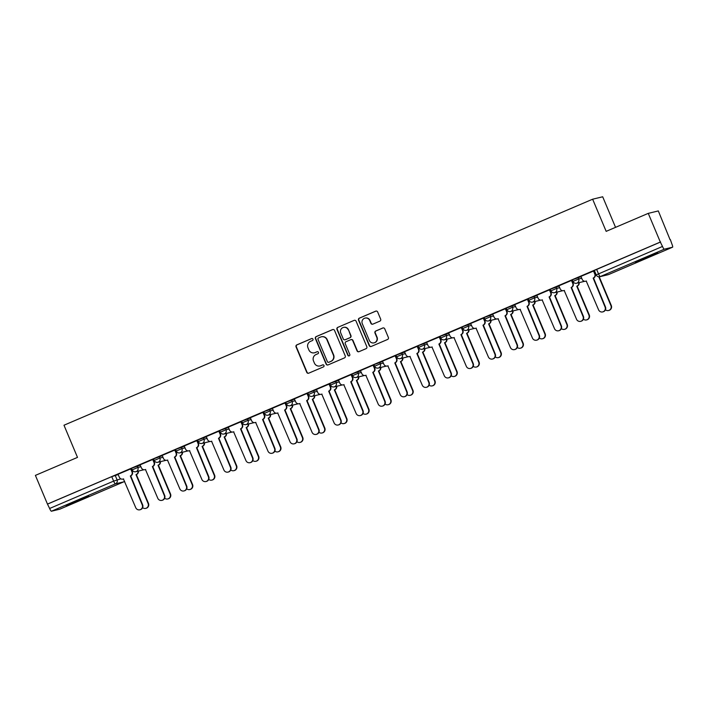 <?xml version="1.0" encoding="UTF-8"?>
<svg xmlns="http://www.w3.org/2000/svg" width="708" height="708" viewBox="0 0 708 708"><rect width="100%" height="100%" fill="white"/><g stroke="black" fill="none" stroke-linecap="round" stroke-linejoin="round"><path stroke-width="1.06" d="M312.963 339.141A1.08 1.053 -103.6 0 0 311.582 338.566L296.847 344.867A1.54 1.504 -103.6 0 0 296.05 346.876L306.759 372.355A1.54 1.504 -103.6 0 0 308.741 373.178L323.476 366.877A1.08 1.053 -103.6 0 0 322.813 364.841A1.08 1.053 -103.6 0 0 322.644 364.894L320.742 365.709A4.912 4.823 -103.6 0 1 314.396 363.08L313.502 360.956A4.912 4.823 -103.6 0 1 316.042 354.531L317.945 353.708A1.08 1.053 -103.6 0 0 317.272 351.672A1.08 1.053 -103.6 0 0 317.113 351.734L315.202 352.549A4.912 4.823 -103.6 0 1 308.865 349.911L307.971 347.787A4.912 4.823 -103.6 0 1 310.502 341.362L312.414 340.548A1.08 1.053 -103.6 0 0 312.963 339.141M311.892 338.486A1.08 1.053 -103.6 0 0 311.874 338.495L297.139 344.796A1.54 1.504 -103.6 0 0 296.342 346.805L307.06 372.284A1.54 1.504 -103.6 0 0 308.653 373.213M322.963 364.815A1.08 1.053 -103.6 0 0 322.936 364.824L320.742 365.709M317.113 351.734L317.405 351.664A1.08 1.053 -103.6 0 0 317.405 351.664L315.202 352.549M75.19 501.406L66.225 505.592L70.428 504.14L88.73 496.131L75.19 501.406M644.253 258.11L635.288 262.287L639.492 260.845L657.794 252.827L644.253 258.11M379.877 321.14A1.54 1.504 -103.6 0 0 380.665 319.131L377.665 311.98A1.54 1.504 -103.6 0 0 375.683 311.157L359.319 318.158A1.54 1.504 -103.6 0 0 358.522 320.166L369.231 345.646A1.54 1.504 -103.6 0 0 371.213 346.469L387.577 339.468A1.54 1.504 -103.6 0 0 388.373 337.459L384.745 328.831A1.54 1.504 -103.6 0 0 382.762 328.008L375.762 330.999A1.54 1.504 -103.6 0 0 374.966 333.008L376.762 337.291A4.106 4.036 -103.6 0 1 374.019 342.867A4.106 4.036 -103.6 0 1 369.346 340.459L362.292 323.689A4.106 4.036 -103.6 0 1 365.045 318.104A4.106 4.036 -103.6 0 1 369.718 320.512L370.895 323.308A1.54 1.504 -103.6 0 0 372.868 324.131L379.877 321.14M47.463 504.078L35.4 475.387L77.499 457.386L63.985 425.225L592.64 199.205L606.163 231.357L648.263 213.365L660.325 242.056L47.463 504.078L49.631 508.477L113.634 481.113L120.847 478.847M334.539 330.424A1.54 1.504 -103.6 0 0 332.556 329.601L316.193 336.592A1.54 1.504 -103.6 0 0 315.396 338.601L326.105 364.08A1.54 1.504 -103.6 0 0 328.087 364.903L344.451 357.912A1.54 1.504 -103.6 0 0 345.247 355.903L334.539 330.424M337.751 327.379L354.115 320.379A1.54 1.504 -103.6 0 1 356.097 321.202L366.806 346.681A1.54 1.504 -103.6 0 1 366.018 348.69L359.009 351.681A1.54 1.504 -103.6 0 1 357.036 350.858L352.69 340.53A1.54 1.504 -103.6 0 0 350.708 339.707L346.062 341.69A1.54 1.504 -103.6 0 0 345.265 343.699L349.787 354.46A1.08 1.053 -103.6 0 1 349.071 355.92A1.08 1.053 -103.6 0 1 347.849 355.283L336.964 329.388A1.54 1.504 -103.6 0 1 337.751 327.379L354.115 320.379M648.263 213.365L658.307 210.931L670.095 239.746M615.544 227.348L602.685 196.78L592.64 199.205M660.325 242.056L662.493 246.455A3.133 0.593 66.9 0 0 664.29 249.198L672.582 247.198A3.133 0.593 66.9 0 0 672.6 247.189A3.133 0.593 66.9 0 0 671.954 244.171L670.37 239.631M47.755 504.007L111.758 476.643L118.236 474.555M59.755 509.202A3.133 0.593 -113.1 0 1 59.737 509.211L51.436 511.22A3.133 0.593 -113.1 0 1 49.631 508.477M123.741 481.856A3.133 3.133 0 0 0 124.635 481.263A3.133 3.071 -103.6 0 1 123.723 481.856A3.133 0.593 66.9 0 0 123.741 481.856L59.737 509.211A3.133 0.593 -113.1 0 1 59.72 509.22L123.723 481.856L115.431 483.856L51.436 511.22M131.051 468.767L117.997 474.272L119.369 477.263A3.133 3.071 -103.6 0 0 123.404 478.935L135.741 507.689A3.602 3.531 -103.6 0 0 139.839 509.795A3.602 3.531 -103.6 0 0 142.246 504.91L130.334 475.98A3.133 3.071 -103.6 0 0 131.945 471.882L132.325 471.794A3.133 3.071 76.4 0 1 130.714 475.882L142.627 504.813A3.602 3.531 76.4 0 1 140.219 509.707L139.839 509.795M153.096 459.35L140.034 464.846L141.405 467.838A3.133 3.071 -103.6 0 0 145.45 469.519L157.787 498.264A3.602 3.531 -103.6 0 0 161.875 500.37A3.602 3.531 -103.6 0 0 164.283 495.485L152.37 466.554A3.133 3.071 -103.6 0 0 153.981 462.466L154.362 462.368A3.133 3.071 76.4 0 1 152.751 466.466L164.663 495.396A3.602 3.531 76.4 0 1 162.256 500.282L161.875 500.37M175.133 449.925L162.185 455.403M197.169 440.5L184.222 445.978M206.249 436.535L207.524 439.571A3.133 3.071 -103.6 0 0 211.568 441.243L223.896 469.997A3.602 3.531 -103.6 0 0 227.994 472.103A3.602 3.531 -103.6 0 0 230.401 467.218L218.489 438.287A3.133 3.071 -103.6 0 0 220.1 434.199L219.312 431.039L206.258 436.553M228.295 427.119L229.569 430.145A3.133 3.071 -103.6 0 0 233.605 431.827L245.941 460.572A3.602 3.531 -103.6 0 0 250.03 462.687A3.602 3.531 -103.6 0 0 252.437 457.793L240.525 428.862A3.133 3.071 -103.6 0 0 242.136 424.773L241.348 421.614L228.295 427.136M250.331 417.693L251.606 420.729A3.133 3.071 -103.6 0 0 255.641 422.402L267.978 451.146A3.602 3.531 -103.6 0 0 272.076 453.262A3.602 3.531 -103.6 0 0 274.474 448.376L262.571 419.446A3.133 3.071 -103.6 0 0 264.181 415.348L263.385 412.189L250.34 417.711M272.368 408.268L273.642 411.304A3.133 3.071 -103.6 0 0 277.686 412.976L290.014 441.73A3.602 3.531 -103.6 0 0 294.112 443.836A3.602 3.531 -103.6 0 0 296.519 438.951L284.607 410.021A3.133 3.071 -103.6 0 0 286.218 405.932L285.43 402.772L272.376 408.286M308.635 396.409L307.024 393.453L294.316 398.887L295.687 401.879A3.133 3.071 -103.6 0 0 299.723 403.56L312.06 432.305A3.602 3.531 -103.6 0 0 316.149 434.411A3.602 3.531 -103.6 0 0 318.556 429.526L306.644 400.595A3.133 3.071 -103.6 0 0 308.254 396.507L308.635 396.409A3.133 3.071 76.4 0 1 307.024 400.507L318.936 429.437A3.602 3.531 76.4 0 1 316.529 434.323L316.149 434.411M316.449 389.427L317.724 392.462A3.133 3.071 -103.6 0 0 321.759 394.135L334.096 422.88A3.602 3.531 -103.6 0 0 338.194 424.995A3.602 3.531 -103.6 0 0 340.592 420.101L328.68 391.17A3.133 3.071 -103.6 0 0 330.3 387.081L329.503 383.922L316.458 389.444M338.486 380.001L339.76 383.037A3.133 3.071 -103.6 0 0 343.805 384.709L356.133 413.463A3.602 3.531 -103.6 0 0 360.23 415.569A3.602 3.531 -103.6 0 0 362.638 410.684L350.726 381.754A3.133 3.071 -103.6 0 0 352.336 377.656L351.442 374.523L338.495 380.019M374.753 368.142L373.143 365.186L360.425 370.62L361.806 373.612A3.133 3.071 -103.6 0 0 365.841 375.284L378.178 404.038A3.602 3.531 -103.6 0 0 382.267 406.144A3.602 3.531 -103.6 0 0 384.674 401.259L372.762 372.328A3.133 3.071 -103.6 0 0 374.373 368.24L374.753 368.142A3.133 3.071 76.4 0 1 373.143 372.24L385.055 401.171A3.602 3.531 76.4 0 1 382.647 406.056L382.267 406.144M396.799 358.726L395.188 355.761L382.47 361.195L383.842 364.186A3.133 3.071 -103.6 0 0 387.878 365.868L400.215 394.613A3.602 3.531 -103.6 0 0 404.312 396.728A3.602 3.531 -103.6 0 0 406.711 391.834L394.799 362.903A3.133 3.071 -103.6 0 0 396.418 358.814L396.799 358.726A3.133 3.071 76.4 0 1 395.179 362.815L407.091 391.745A3.602 3.531 76.4 0 1 404.693 396.63L404.312 396.728M418.835 349.301L417.224 346.336L404.507 351.779L405.879 354.77A3.133 3.071 -103.6 0 0 409.914 356.443L422.251 385.187A3.602 3.531 -103.6 0 0 426.349 387.303A3.602 3.531 -103.6 0 0 428.756 382.417L416.844 353.487A3.133 3.071 -103.6 0 0 418.455 349.389L418.835 349.301A3.133 3.071 76.4 0 1 417.224 353.389L429.137 382.32A3.602 3.531 76.4 0 1 426.729 387.205L426.349 387.303M439.606 336.858L426.543 342.353L427.924 345.345A3.133 3.071 -103.6 0 0 431.96 347.017L444.297 375.771A3.602 3.531 -103.6 0 0 448.385 377.877A3.602 3.531 -103.6 0 0 450.792 372.992L438.88 344.061A3.133 3.071 -103.6 0 0 440.491 339.973L440.872 339.875A3.133 3.071 76.4 0 1 439.261 343.973L451.173 372.895A3.602 3.531 76.4 0 1 448.766 377.789L448.385 377.877M461.643 327.432L448.589 332.928L449.961 335.919A3.133 3.071 -103.6 0 0 453.996 337.601L466.333 366.346A3.602 3.531 -103.6 0 0 470.431 368.452A3.602 3.531 -103.6 0 0 472.829 363.567L460.917 334.636A3.133 3.071 -103.6 0 0 462.536 330.548L462.917 330.45A3.133 3.071 76.4 0 1 461.297 334.548L473.21 363.478A3.602 3.531 76.4 0 1 470.811 368.364L470.431 368.452M483.679 318.007L470.625 323.512L471.997 326.503A3.133 3.071 -103.6 0 0 476.033 328.176L488.37 356.921A3.602 3.531 -103.6 0 0 492.467 359.036A3.602 3.531 -103.6 0 0 494.874 354.142L482.962 325.211A3.133 3.071 -103.6 0 0 484.573 321.122L484.953 321.034A3.133 3.071 76.4 0 1 483.343 325.122L495.255 354.053A3.602 3.531 76.4 0 1 492.848 358.938L492.467 359.036M505.724 308.582L492.662 314.087L494.034 317.078A3.133 3.071 -103.6 0 0 498.078 318.75L510.415 347.504A3.602 3.531 -103.6 0 0 514.504 349.61A3.602 3.531 -103.6 0 0 516.911 344.725L504.999 315.795A3.133 3.071 -103.6 0 0 506.609 311.697L506.99 311.609A3.133 3.071 76.4 0 1 505.379 315.697L517.291 344.628A3.602 3.531 76.4 0 1 514.884 349.522L514.504 349.61M527.761 299.165L514.707 304.661L516.079 307.653A3.133 3.071 -103.6 0 0 520.115 309.325L532.451 338.079A3.602 3.531 -103.6 0 0 536.54 340.185A3.602 3.531 -103.6 0 0 538.947 335.3L527.035 306.369A3.133 3.071 -103.6 0 0 528.655 302.281L529.035 302.183A3.133 3.071 76.4 0 1 527.416 306.281L539.328 335.211A3.602 3.531 76.4 0 1 536.921 340.097L536.54 340.185M549.797 289.74L536.85 295.218M571.843 280.315L558.886 285.793M580.923 276.35L582.197 279.386A3.133 3.071 -103.6 0 0 586.233 281.058L598.57 309.812A3.602 3.531 -103.6 0 0 602.658 311.918A3.602 3.531 -103.6 0 0 605.066 307.033L593.154 278.102A3.133 3.071 -103.6 0 0 594.764 274.014L593.977 270.854L580.923 276.368M573.002 281.421L572.276 279.837L581.056 276.678M550.966 290.846L550.24 289.262L559.019 286.103M528.929 300.272L528.203 298.688L536.983 295.528M506.884 309.688L506.158 308.113L514.937 304.944M484.847 319.113L484.122 317.529L492.901 314.37M462.811 328.539L462.085 326.954L470.864 323.795M440.774 337.955L440.04 336.38L448.819 333.22M418.729 347.38L418.003 345.796L426.782 342.637M396.692 356.805L395.967 355.221L404.746 352.062M374.656 366.231L373.921 364.647L382.701 361.487M352.611 375.647L351.885 374.072L360.664 370.904M330.574 385.072L329.848 383.488L338.628 380.329M308.538 394.498L307.812 392.913L316.582 389.754M286.492 403.914L285.767 402.339L294.546 399.17M264.456 413.339L263.73 411.755L272.509 408.596M242.419 422.764L241.694 421.18L250.473 418.021M220.374 432.19L219.648 430.606L228.427 427.446M198.337 441.606L197.612 440.031L206.391 436.863M176.301 451.031L175.575 449.447L184.354 446.288M154.256 460.457L153.53 458.873L162.309 455.713M132.219 469.873L131.493 468.298L140.273 465.129M131.953 469.395L131.414 469.625M660.617 241.986L594.322 270.421L596.198 274.89L662.493 246.455M153.999 459.97L153.45 460.2M176.035 450.545L175.496 450.784M198.072 441.128L197.532 441.358M220.108 431.703L219.569 431.933M242.154 422.278L241.614 422.508M264.19 412.861L263.65 413.091M286.227 403.436L285.687 403.666M308.272 394.011L307.723 394.241M330.309 384.586L329.769 384.825M352.345 375.169L351.805 375.399M374.39 365.744L373.842 365.974M396.427 356.319L395.887 356.558M418.463 346.902L417.924 347.132M440.509 337.477L439.96 337.707M462.545 328.052L462.005 328.282M484.582 318.627L484.042 318.865M506.627 309.21L506.078 309.44M528.664 299.785L528.124 300.015M550.7 290.36L550.16 290.599M572.737 280.943L572.197 281.173M594.782 271.518L594.242 271.748M314.458 352.796L314.75 352.726A4.912 4.823 -103.6 0 0 315.502 352.478M319.989 365.956L320.281 365.886A4.912 4.823 -103.6 0 0 321.034 365.638M332.937 329.494A1.54 1.504 -103.6 0 0 332.849 329.53L316.485 336.521A1.54 1.504 -103.6 0 0 315.688 338.53L326.397 364.009A1.54 1.504 -103.6 0 0 327.999 364.939M318.547 337.928A1.08 1.053 -103.6 0 0 317.998 339.327L327.397 361.691A1.08 1.053 -103.6 0 0 328.777 362.266L330.795 361.407A4.912 4.823 -103.6 0 0 333.326 354.982L326.901 339.698A4.912 4.823 -103.6 0 0 320.556 337.061L318.547 337.928M328.618 362.328L328.91 362.257A1.08 1.053 -103.6 0 0 329.078 362.195L328.777 362.266M321.308 336.813L321.6 336.743A4.912 4.823 -103.6 0 1 327.193 339.628L333.618 354.912A4.912 4.823 -103.6 0 1 331.087 361.337L329.078 362.195M350.938 339.628L351.23 339.557A1.54 1.504 -103.6 0 1 352.982 340.459L357.328 350.787A1.54 1.504 -103.6 0 0 358.921 351.717M338.043 327.308A1.54 1.504 -103.6 0 0 337.256 329.317L348.141 355.212A1.08 1.053 -103.6 0 0 349.221 355.867M348.186 329.804A4.106 4.036 -103.6 0 0 343.504 327.397A4.106 4.036 -103.6 0 0 340.76 332.981L343.247 338.884A1.54 1.504 -103.6 0 0 345.23 339.707L349.876 337.725A1.54 1.504 -103.6 0 0 350.664 335.716L348.478 329.733A4.106 4.036 -103.6 0 0 343.805 327.326L343.504 327.397M344.991 339.787L345.283 339.716A1.54 1.504 -103.6 0 0 345.522 339.636L345.23 339.707M348.478 329.733L350.956 335.645A1.54 1.504 -103.6 0 1 350.168 337.654L345.522 339.636M365.045 318.104L365.337 318.034A4.106 4.036 -103.6 0 1 370.01 320.441L371.187 323.237A1.54 1.504 -103.6 0 0 372.78 324.167M374.019 342.867L374.311 342.796A4.106 4.036 -103.6 0 0 377.063 337.22L376.762 337.291M383.143 327.901A1.54 1.504 -103.6 0 0 383.055 327.937L376.054 330.928A1.54 1.504 -103.6 0 0 375.258 332.937L377.063 337.22M376.063 311.051A1.54 1.504 -103.6 0 0 375.975 311.086L359.611 318.087A1.54 1.504 -103.6 0 0 358.814 320.096L369.532 345.575A1.54 1.504 -103.6 0 0 371.125 346.504M138.387 471.085A3.133 3.071 76.4 0 1 136.573 474.475L136.193 474.564A3.133 3.071 -103.6 0 0 138.007 471.174M142.618 507.654A3.602 3.531 -103.6 0 0 148.096 503.494L135.98 474.652M136.361 474.564L148.476 503.406A3.602 3.531 76.4 0 1 146.078 508.291L145.698 508.379M131.051 468.758L132.325 471.794M123.643 478.9A3.133 3.071 76.4 0 1 123.307 479.006L122.927 479.095M130.67 468.855L131.945 471.882M160.424 461.66A3.133 3.071 76.4 0 1 158.61 465.05L158.229 465.138A3.133 3.071 -103.6 0 0 160.043 461.749M164.663 498.228A3.602 3.531 -103.6 0 0 170.141 494.069L158.017 465.236M158.397 465.138L170.522 493.98A3.602 3.531 76.4 0 1 168.115 498.866L167.734 498.963M182.469 452.235A3.133 3.071 76.4 0 1 180.646 455.625L180.266 455.722A3.133 3.071 -103.6 0 0 182.08 452.332M186.7 488.812A3.602 3.531 -103.6 0 0 192.178 484.653L180.053 455.81M180.434 455.722L192.558 484.555A3.602 3.531 76.4 0 1 190.151 489.449L189.771 489.538M153.087 459.333L154.362 462.368M145.68 469.484A3.133 3.071 76.4 0 1 145.352 469.581L144.972 469.67M152.707 459.43L153.981 462.466M162.176 455.386L163.451 458.421A3.133 3.071 -103.6 0 0 167.486 460.094L179.823 488.839A3.602 3.531 -103.6 0 0 183.912 490.954A3.602 3.531 -103.6 0 0 186.319 486.06L174.407 457.129A3.133 3.071 -103.6 0 0 176.026 453.04L176.407 452.952A3.133 3.071 76.4 0 1 174.787 457.041L186.7 485.971A3.602 3.531 76.4 0 1 184.292 490.856L183.912 490.954M175.124 449.907L176.407 452.952M167.725 460.058A3.133 3.071 76.4 0 1 167.389 460.156L167.008 460.253M174.752 450.005L176.026 453.04M204.506 442.81A3.133 3.071 76.4 0 1 202.683 446.208L202.302 446.297A3.133 3.071 -103.6 0 0 204.125 442.907M208.736 479.387A3.602 3.531 -103.6 0 0 214.214 475.227L202.099 446.385M202.479 446.297L214.595 475.13A3.602 3.531 76.4 0 1 212.196 480.024L211.816 480.113M226.542 433.393A3.133 3.071 76.4 0 1 224.728 436.783L224.347 436.871A3.133 3.071 -103.6 0 0 226.162 433.482M230.781 469.962A3.602 3.531 -103.6 0 0 236.26 465.802L224.135 436.96M224.516 436.871L236.64 465.714A3.602 3.531 76.4 0 1 234.233 470.599L233.852 470.687M248.579 423.968A3.133 3.071 76.4 0 1 246.765 427.358L246.384 427.455A3.133 3.071 -103.6 0 0 248.198 424.057M252.818 460.545A3.602 3.531 -103.6 0 0 258.296 456.377L246.172 427.544M246.552 427.446L258.677 456.288A3.602 3.531 76.4 0 1 256.269 461.174L255.889 461.271M184.213 445.96L185.487 448.996A3.133 3.071 -103.6 0 0 189.523 450.669L201.86 479.422A3.602 3.531 -103.6 0 0 205.957 481.529A3.602 3.531 -103.6 0 0 208.356 476.643L196.452 447.713A3.133 3.071 -103.6 0 0 198.063 443.615L198.444 443.527A3.133 3.071 76.4 0 1 196.833 447.615L208.736 476.546A3.602 3.531 76.4 0 1 206.338 481.44L205.957 481.529M197.16 440.482L198.444 443.527M189.762 450.633A3.133 3.071 76.4 0 1 189.425 450.739L189.045 450.828M196.789 440.588L198.063 443.615M220.48 434.101A3.133 3.071 76.4 0 1 218.869 438.199L230.781 467.13A3.602 3.531 76.4 0 1 228.374 472.015L227.994 472.103M211.798 441.217A3.133 3.071 76.4 0 1 211.471 441.314L211.09 441.403M218.825 431.163L220.1 434.199M242.525 424.685A3.133 3.071 76.4 0 1 240.906 428.774L252.818 457.704A3.602 3.531 76.4 0 1 250.411 462.59L250.03 462.687M233.844 431.791A3.133 3.071 76.4 0 1 233.507 431.889L233.127 431.986M240.862 421.738L242.136 424.773M270.624 414.543A3.133 3.071 76.4 0 1 268.801 417.932L268.421 418.03A3.133 3.071 -103.6 0 0 270.244 414.64M274.854 451.12A3.602 3.531 -103.6 0 0 280.333 446.96L268.208 418.118M268.589 418.03L280.713 446.863A3.602 3.531 76.4 0 1 278.315 451.757L277.934 451.846M264.562 415.26A3.133 3.071 76.4 0 1 262.951 419.348L274.854 448.279A3.602 3.531 76.4 0 1 272.456 453.164L272.076 453.262M255.88 422.366A3.133 3.071 76.4 0 1 255.544 422.472L255.163 422.561M262.907 412.321L264.181 415.348M292.661 405.126A3.133 3.071 76.4 0 1 290.846 408.516L290.466 408.604A3.133 3.071 -103.6 0 0 292.28 405.215M296.9 441.695A3.602 3.531 -103.6 0 0 302.378 437.535L290.253 408.693M290.634 408.604L302.759 437.447A3.602 3.531 76.4 0 1 300.351 442.332L299.971 442.42M286.598 405.834A3.133 3.071 76.4 0 1 284.988 409.923L296.9 438.854A3.602 3.531 76.4 0 1 294.493 443.748L294.112 443.836M277.917 412.941A3.133 3.071 76.4 0 1 277.589 413.047L277.209 413.136M284.943 402.896L286.218 405.932M314.697 395.701A3.133 3.071 76.4 0 1 312.883 399.091L312.502 399.179A3.133 3.071 -103.6 0 0 314.317 395.79M318.936 432.269A3.602 3.531 -103.6 0 0 324.414 428.11L312.29 399.277M312.671 399.179L324.795 428.021A3.602 3.531 76.4 0 1 322.388 432.907L322.007 433.004M299.723 403.56L299.953 403.498A3.133 3.071 76.4 0 1 299.626 403.622L299.245 403.719M306.98 393.471L308.254 396.507M336.743 386.276A3.133 3.071 76.4 0 1 334.919 389.666L334.539 389.763A3.133 3.071 -103.6 0 0 336.362 386.373M340.973 422.853A3.602 3.531 -103.6 0 0 346.451 418.694L334.326 389.851M334.707 389.763L346.832 418.596A3.602 3.531 76.4 0 1 344.433 423.49L344.044 423.579M330.68 386.993A3.133 3.071 76.4 0 1 329.061 391.082L340.973 420.012A3.602 3.531 76.4 0 1 338.574 424.897L338.194 424.995M321.759 394.135L321.99 394.082A3.133 3.071 76.4 0 1 321.662 394.197L321.282 394.294M329.025 384.046L330.3 387.081M358.779 376.851A3.133 3.071 76.4 0 1 356.965 380.249L356.584 380.338A3.133 3.071 -103.6 0 0 358.398 376.948M363.018 413.428A3.602 3.531 -103.6 0 0 368.496 409.268L356.372 380.426M356.752 380.338L368.877 409.18A3.602 3.531 76.4 0 1 366.47 414.065L366.089 414.153M352.717 377.568A3.133 3.071 76.4 0 1 351.106 381.656L363.018 410.587A3.602 3.531 76.4 0 1 360.611 415.481L360.23 415.569M343.805 384.709L344.026 384.656A3.133 3.071 76.4 0 1 343.707 384.78L343.327 384.869M351.062 374.629L352.336 377.656M380.815 367.434A3.133 3.071 76.4 0 1 379.001 370.824L378.621 370.912A3.133 3.071 -103.6 0 0 380.435 367.523M385.055 404.002A3.602 3.531 -103.6 0 0 390.533 399.843L378.408 371.001M378.789 370.912L390.913 399.755A3.602 3.531 76.4 0 1 388.506 404.64L388.126 404.737M365.841 375.284L366.071 375.231A3.133 3.071 76.4 0 1 365.744 375.355L365.363 375.444M373.098 365.204L374.373 368.24M402.861 358.009A3.133 3.071 76.4 0 1 401.038 361.399L400.657 361.496A3.133 3.071 -103.6 0 0 402.48 358.098M407.091 394.586A3.602 3.531 -103.6 0 0 412.569 390.418L400.445 361.584M400.825 361.487L412.95 390.329A3.602 3.531 76.4 0 1 410.543 395.214L410.162 395.312M387.878 365.868L388.108 365.815A3.133 3.071 76.4 0 1 387.78 365.93L387.4 366.027M395.144 355.779L396.418 358.814M424.897 348.584A3.133 3.071 76.4 0 1 423.083 351.973L422.703 352.071A3.133 3.071 -103.6 0 0 424.517 348.681M429.128 385.161A3.602 3.531 -103.6 0 0 434.606 381.001L422.49 352.159M422.871 352.071L434.986 380.904A3.602 3.531 76.4 0 1 432.588 385.798L432.207 385.887M409.914 356.443L410.144 356.389A3.133 3.071 76.4 0 1 409.826 356.513L409.445 356.602M417.18 346.362L418.455 349.389M446.934 339.167A3.133 3.071 76.4 0 1 445.12 342.557L444.739 342.645A3.133 3.071 -103.6 0 0 446.553 339.256M451.173 375.736A3.602 3.531 -103.6 0 0 456.651 371.576L444.527 342.734M444.907 342.645L457.032 371.488A3.602 3.531 76.4 0 1 454.625 376.373L454.244 376.461M439.597 336.84L440.872 339.875M431.96 347.017L432.181 346.964A3.133 3.071 76.4 0 1 431.862 347.088L431.482 347.177M439.217 336.937L440.491 339.973M468.979 329.742A3.133 3.071 76.4 0 1 467.156 333.132L466.776 333.22A3.133 3.071 -103.6 0 0 468.599 329.831M473.21 366.319A3.602 3.531 -103.6 0 0 478.688 362.151L466.563 333.318M466.944 333.22L479.068 362.062A3.602 3.531 76.4 0 1 476.661 366.948L476.28 367.045M461.634 327.415L462.917 330.45M454.235 337.566A3.133 3.071 76.4 0 1 453.899 337.663L453.518 337.76M461.262 327.512L462.536 330.548M491.016 320.317A3.133 3.071 76.4 0 1 489.201 323.706L488.821 323.804A3.133 3.071 -103.6 0 0 490.635 320.414M495.246 356.894A3.602 3.531 -103.6 0 0 500.724 352.734L488.609 323.892M488.989 323.804L501.105 352.637A3.602 3.531 76.4 0 1 498.706 357.531L498.326 357.62M483.679 317.989L484.953 321.034M476.272 328.14A3.133 3.071 76.4 0 1 475.935 328.238L475.555 328.335M483.299 318.087L484.573 321.122M513.052 310.892A3.133 3.071 76.4 0 1 511.238 314.29L510.857 314.379A3.133 3.071 -103.6 0 0 512.672 310.989M517.291 347.469A3.602 3.531 -103.6 0 0 522.769 343.309L510.645 314.467M511.026 314.379L523.15 343.221A3.602 3.531 76.4 0 1 520.743 348.106L520.362 348.194M505.716 308.573L506.99 311.609M498.308 318.715A3.133 3.071 76.4 0 1 497.981 318.821L497.6 318.91M505.335 308.67L506.609 311.697M535.098 301.475A3.133 3.071 76.4 0 1 533.274 304.865L532.894 304.953A3.133 3.071 -103.6 0 0 534.708 301.564M539.328 338.043A3.602 3.531 -103.6 0 0 544.806 333.884L532.682 305.051M533.062 304.953L545.187 333.795A3.602 3.531 76.4 0 1 542.779 338.681L542.399 338.778M527.752 299.148L529.035 302.183M520.353 309.299A3.133 3.071 76.4 0 1 520.017 309.396L519.637 309.484M527.38 299.245L528.655 302.281M557.134 292.05A3.133 3.071 76.4 0 1 555.311 295.44L554.93 295.537A3.133 3.071 -103.6 0 0 556.754 292.139M561.364 328.627A3.602 3.531 -103.6 0 0 566.842 324.459L554.727 295.625M555.107 295.528L567.223 324.37A3.602 3.531 76.4 0 1 564.825 329.255L564.444 329.353M536.841 295.201L538.115 298.227A3.133 3.071 -103.6 0 0 542.151 299.909L554.488 328.654A3.602 3.531 -103.6 0 0 558.585 330.769A3.602 3.531 -103.6 0 0 560.984 325.875L549.081 296.944A3.133 3.071 -103.6 0 0 550.691 292.855L551.072 292.767A3.133 3.071 76.4 0 1 549.461 296.856L561.364 325.786A3.602 3.531 76.4 0 1 558.966 330.671L558.585 330.769M549.789 289.722L551.072 292.767M542.39 299.873A3.133 3.071 76.4 0 1 542.054 299.971L541.673 300.068M549.417 289.82L550.691 292.855M579.171 282.625A3.133 3.071 76.4 0 1 577.356 286.014L576.976 286.112A3.133 3.071 -103.6 0 0 578.79 282.722M583.41 319.202A3.602 3.531 -103.6 0 0 588.888 315.042L576.763 286.2M577.144 286.112L589.268 314.945A3.602 3.531 76.4 0 1 586.861 319.839L586.481 319.928M558.878 285.775L560.152 288.811A3.133 3.071 -103.6 0 0 564.196 290.484L576.524 319.237A3.602 3.531 -103.6 0 0 580.622 321.344A3.602 3.531 -103.6 0 0 583.029 316.458L571.117 287.528A3.133 3.071 -103.6 0 0 572.728 283.43L573.108 283.342A3.133 3.071 76.4 0 1 571.498 287.43L583.41 316.361A3.602 3.531 76.4 0 1 581.003 321.255L580.622 321.344M571.834 280.297L573.108 283.342M564.426 290.448A3.133 3.071 76.4 0 1 564.099 290.554L563.718 290.643M571.453 280.403L572.728 283.43M605.446 309.777A3.602 3.531 -103.6 0 0 610.924 305.617L598.809 276.793M599.234 276.801L611.305 305.529A3.602 3.531 76.4 0 1 608.898 310.414L608.517 310.502M595.154 273.916A3.133 3.071 76.4 0 1 593.534 278.014L605.446 306.936A3.602 3.531 76.4 0 1 603.039 311.83L602.658 311.918M586.472 281.023A3.133 3.071 76.4 0 1 586.135 281.129L585.755 281.218M593.49 270.978L594.764 274.014M664.29 249.198L600.295 276.562L608.579 274.562L672.582 247.198L608.606 274.554A3.133 0.593 66.9 0 0 608.615 274.545M115.165 475.298L117.041 479.767A3.133 3.071 -103.6 0 1 115.431 483.856A3.133 0.593 -113.1 0 1 113.634 481.113L111.758 476.643M577.994 277.421L578.657 279.005L581.728 278.262M555.948 286.846L556.621 288.43L559.683 287.687M533.912 296.263L534.575 297.856L537.646 297.112M511.875 305.688L512.539 307.272L515.61 306.537M489.83 315.113L490.502 316.697L493.565 315.954M467.793 324.529L468.457 326.123L471.528 325.379M445.757 333.955L446.421 335.539L449.491 334.804M423.711 343.38L424.384 344.964L427.446 344.221M401.675 352.805L402.339 354.389L405.41 353.646M379.638 362.222L380.302 363.815L383.373 363.071M357.593 371.647L358.266 373.231L361.328 372.496M335.557 381.072L336.22 382.656L339.291 381.913M313.52 390.489L314.184 392.082L317.255 391.338M291.484 399.914L292.147 401.498L295.209 400.763M269.438 409.339L270.111 410.923L273.173 410.18M247.402 418.764L248.066 420.348L251.136 419.605M225.365 428.181L226.029 429.774L229.1 429.03M203.32 437.606L203.993 439.19L207.055 438.456M181.283 447.031L181.947 448.615L185.018 447.872M159.247 456.448L159.911 458.041L162.982 457.297M137.202 465.873L137.874 467.457L140.936 466.722M132.157 469.882L137.874 467.457A3.133 3.071 76.4 0 1 135.777 471.714A3.133 3.133 0 0 1 132.157 469.882M154.202 460.457L159.911 458.041A3.133 3.071 76.4 0 1 157.822 462.289A3.133 3.133 0 0 1 154.202 460.457M176.239 451.04L181.947 448.615A3.133 3.071 76.4 0 1 179.859 452.863A3.133 3.133 0 0 1 176.239 451.04M198.275 441.615L203.993 439.19A3.133 3.071 76.4 0 1 201.895 443.447A3.133 3.133 0 0 1 198.275 441.615M220.321 432.19L226.029 429.774A3.133 3.071 76.4 0 1 223.94 434.022A3.133 3.133 0 0 1 220.321 432.19M242.357 422.764L248.066 420.348A3.133 3.071 76.4 0 1 245.977 424.596A3.133 3.133 0 0 1 242.357 422.764M264.394 413.348L270.111 410.923A3.133 3.071 76.4 0 1 268.013 415.171A3.133 3.133 0 0 1 264.394 413.348M286.439 403.923L292.147 401.498A3.133 3.071 76.4 0 1 290.059 405.755A3.133 3.133 0 0 1 286.439 403.923M308.476 394.498L314.184 392.082A3.133 3.071 76.4 0 1 312.095 396.33A3.133 3.133 0 0 1 308.476 394.498M330.512 385.081L336.22 382.656A3.133 3.071 76.4 0 1 334.132 386.904A3.133 3.133 0 0 1 330.512 385.081M352.549 375.656L358.266 373.231A3.133 3.071 76.4 0 1 356.177 377.488A3.133 3.133 0 0 1 352.549 375.656M374.594 366.231L380.302 363.815A3.133 3.071 76.4 0 1 378.214 368.063A3.133 3.133 0 0 1 374.594 366.231M396.63 356.805L402.339 354.389A3.133 3.071 76.4 0 1 400.25 358.637A3.133 3.133 0 0 1 396.63 356.805M418.667 347.389L424.384 344.964A3.133 3.071 76.4 0 1 422.287 349.212A3.133 3.133 0 0 1 418.667 347.389M440.712 337.964L446.421 335.539A3.133 3.071 76.4 0 1 444.332 339.796A3.133 3.133 0 0 1 440.712 337.964M462.749 328.539L468.457 326.123A3.133 3.071 76.4 0 1 466.368 330.37A3.133 3.133 0 0 1 462.749 328.539M484.785 319.122L490.502 316.697A3.133 3.071 76.4 0 1 488.405 320.945A3.133 3.133 0 0 1 484.785 319.122M506.831 309.697L512.539 307.272A3.133 3.071 76.4 0 1 510.45 311.529A3.133 3.133 0 0 1 506.831 309.697M528.867 300.272L534.575 297.856A3.133 3.071 76.4 0 1 532.487 302.104A3.133 3.133 0 0 1 528.867 300.272M550.904 290.846L556.621 288.43A3.133 3.071 76.4 0 1 554.523 292.678A3.133 3.133 0 0 1 550.904 290.846M572.949 281.43L578.657 279.005A3.133 3.071 76.4 0 1 576.569 283.253A3.133 3.133 0 0 1 572.949 281.43M596.614 269.35L598.499 273.819A3.133 0.593 -113.1 0 0 600.295 276.562A3.133 3.071 76.4 0 1 599.818 276.722L608.101 274.713A3.133 3.133 0 0 0 608.606 274.554A3.133 0.593 66.9 0 1 608.579 274.562A3.133 3.071 76.4 0 1 608.101 274.713M596.26 274.881L596.198 274.89A3.133 3.133 0 0 0 599.818 276.722M143.936 469.74L135.777 471.714M165.982 460.315L157.822 462.289M188.018 450.899L179.859 452.863M210.055 441.473L201.895 443.447M232.1 432.048L223.94 434.022M254.137 422.632L245.977 424.596M276.173 413.207L268.013 415.171M298.218 403.781L290.059 405.755M320.255 394.356L312.095 396.33M342.291 384.94L334.132 386.904M364.337 375.514L356.177 377.488M386.373 366.089L378.214 368.063M408.41 356.673L400.25 358.637M430.446 347.247L422.287 349.212M452.492 337.822L444.332 339.796M474.528 328.397L466.368 330.37M496.565 318.981L488.405 320.945M518.61 309.555L510.45 311.529M540.646 300.13L532.487 302.104M562.683 290.714L554.523 292.678M584.728 281.288L576.569 283.253"/></g></svg>
